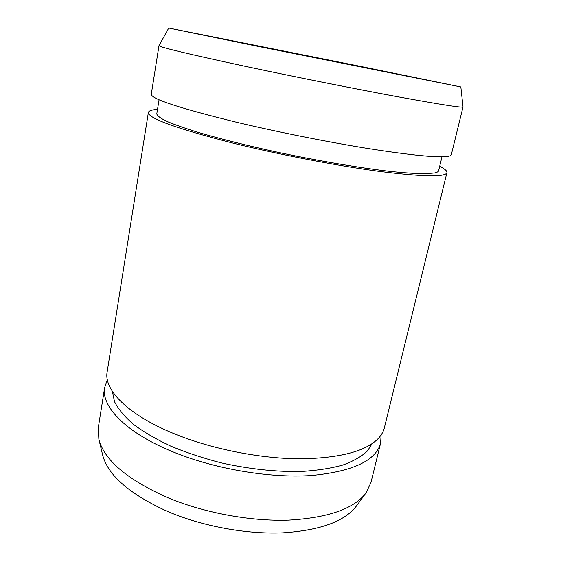<?xml version="1.0" encoding="UTF-8"?>
<svg xmlns="http://www.w3.org/2000/svg" width="561" height="561" viewBox="0 0 561 561"><rect width="100%" height="100%" fill="white"/><g stroke="black" fill="none" stroke-linecap="round" stroke-linejoin="round"><path stroke-width="0.84" d="M159.058 99.739L156.778 113.897C157.213 115.79 160.446 118.224 166.47 121.211C174.169 124.5 184.646 128.196 197.9 132.312C219.589 138.707 247.324 145.657 277.779 152.276C318.795 160.972 360.492 167.998 390.891 171.477C405.098 172.928 416.606 173.686 425.42 173.742L434.656 172.949C437.068 172.423 438.393 171.687 438.611 170.726L441.998 156.785M112.305 391.269L114.542 401.739C118.329 409.137 124.64 416.683 133.483 424.375C143.756 432.019 156.203 439.284 170.825 446.163C186.49 452.664 203.341 458.239 221.392 462.902C249.414 469.115 276.075 471.969 301.376 471.464C317.161 470.49 331.004 468.337 342.918 465.02C353.514 461.128 361.698 456.423 367.469 450.918L372.125 443.66M342.61 62.874L398.682 74.375L362.385 67.222L230.922 40.546L342.61 62.874M253.362 45.434L460.84 86.941L360.134 66.303L168.756 28.05L253.362 45.434M168.756 28.05L158.994 45.623C159.352 47.124 188.391 54.08 246.104 66.5C293.873 76.675 354.019 88.673 396.957 96.611C440.42 104.556 462.446 108 463.028 106.927L460.84 86.941M107.375 379.804L104.683 387.483L98.308 427.566L98.848 439.158L102.6 454.81C107.754 475.16 129.367 494.031 167.444 511.408C201.953 526.176 246.013 534.367 282.499 532.859C320.043 530.411 344.699 521.457 356.445 505.994L365.975 493.014L370.961 482.544L380.624 443.12L381.115 434.999M98.848 439.158C104.066 459.873 126.8 479.283 167.052 497.39C203.545 512.782 250.255 521.478 288.719 520.131C328.276 517.803 354.026 508.764 365.975 493.014M104.683 387.483C100.875 406.62 126.484 433.485 175.235 452.79C216.609 469.361 270.486 478.267 311.201 475.525C352.778 471.513 375.912 460.707 380.624 443.12M463.028 106.927L451.31 154.731C451.128 155.502 449.88 156.063 447.559 156.421C437.454 157.809 411.493 155.264 369.671 148.777C328.809 142.256 277.372 132.003 235.9 122.088C179.359 108.147 151.147 98.862 151.274 94.234L158.994 45.623M446.914 172.676L384.376 427.791C383.514 431.353 381.662 434.719 378.829 437.903C366.564 451.107 340.569 458.085 300.836 458.828C262.19 458.772 215.319 449.831 178.419 435.413C129.346 416.395 103.462 390.295 107.158 371.894L148.37 112.481C148.069 118.266 175.972 128.406 232.086 142.901C278.565 154.478 337.47 165.832 380.014 171.477C423.155 176.848 445.455 177.255 446.914 172.676C447.208 170.993 444.803 168.854 439.698 166.266M157.508 109.367C151.8 109.774 148.749 110.812 148.37 112.481"/></g></svg>
